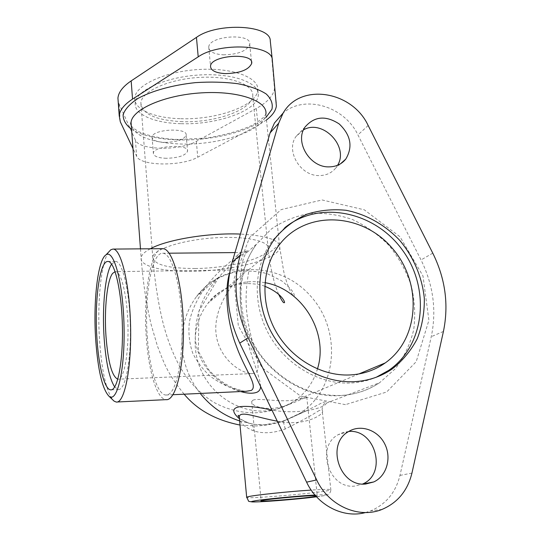 <?xml version="1.0" encoding="UTF-8"?>
<svg xmlns="http://www.w3.org/2000/svg" width="541" height="541" viewBox="0 0 541 541"><rect width="100%" height="100%" fill="white"/><g stroke="black" fill="none" stroke-linecap="round" stroke-linejoin="round"><path stroke-width="0.41" stroke-dasharray="2.71 2.03" d="M319.258 410.463C312.299 415.008 300.965 421.182 285.249 428.993C273.462 433.267 262.872 433.875 253.465 430.812C245.688 427.62 241.022 423.752 239.48 419.228M277.276 421.182C304.482 427.201 326.182 413.757 322.159 410.261L319.258 410.47M315.471 495.624L317.296 495.928L316.039 496.253M260.613 386.524C260.065 373.723 243.362 341.168 240.535 304.576C239.332 278.02 241.056 261.033 245.702 253.601C248.63 248.914 247.981 248.752 243.768 253.087C237.229 258.246 228.924 266.233 218.855 277.039L198.878 311.264L198.337 351.231L208.326 369.341C220.207 382.345 229.1 386.301 235.876 388.932C241.793 390.724 245.201 391.515 246.108 391.299L246.108 391.299C235.152 390.453 223.433 385.618 210.949 376.786C203.49 370.308 197.424 362.463 192.772 353.259C189.33 343.339 188.2 332.945 189.377 322.071C193.725 300.573 207.717 282.159 222.141 268.931L240.745 252.525C238.344 252.735 234.652 259.47 229.668 272.738M285.249 428.993L283.193 421.243L306.774 410.687L322.253 402.666C325.79 401.436 327.136 401.605 326.304 403.167L379.62 382.703C368.137 390.386 355.194 394.639 340.776 395.471C312.732 396.086 288.082 385.138 266.835 362.612C236.336 328.482 232.779 275.782 256.522 244.16C244.032 261.384 238.703 281.523 240.535 304.576C244.072 354.835 292.891 399.224 340.079 395.586C354.68 394.774 367.86 390.48 379.62 382.703L395.518 368.563C404.154 357.04 410.213 344.117 413.696 329.78C415.589 315.024 414.758 300.228 411.201 285.377C406.149 270.899 398.805 257.672 389.175 245.688C378.443 234.753 366.325 226.077 352.806 219.66C338.815 214.757 324.641 212.667 310.284 213.391C296.197 215.798 283.254 220.978 271.454 228.924L256.522 244.16L245.702 253.601L245.945 251.464L240.745 252.525M218.76 277.154C202.963 294.182 195.139 314.558 195.294 338.294C197.512 366.521 220.221 386.01 240.637 391.556M246.662 497.159C241.158 499.539 312.177 493.825 327.968 490.653L330.862 489.923L322.166 410.261C321.787 408.32 323.694 402.551 326.149 402.754L326.304 403.173C325.148 408.171 298.47 414.859 271.954 410.105M239.318 418.666L248.502 423.163L249.814 423.299C252.336 424.259 253.56 426.768 253.465 430.812M147.382 338.017C144.041 297.225 151.352 252.688 162.598 253.256C171.172 252.755 180.221 281.509 181.857 318.358C183.582 355.173 177.306 389.466 168.792 394.247L165.803 395.045C157.377 394.639 149.566 368.881 147.382 338.017M239.636 420.932L253.83 424.34L264.745 424.827L283.193 421.243L300.275 413.155C337.719 388.864 341.871 330.456 310.73 296.211C280.36 261.229 223.453 260.268 196.593 296.468C185.712 311.298 180.924 328.488 182.229 348.025C183.73 364.756 189.735 379.897 200.238 393.442M365.527 512.543L370.585 510.907C385.916 504.361 395.708 492.526 399.961 475.404L431.265 336.691C436.736 310.507 433.321 284.931 421.026 259.957L357.926 134.898C344.475 106.34 304.867 94.31 283.214 112.968M348.735 431.475L343.197 432.442L338.064 434.748C315.389 446.792 328.962 489.375 354.72 486.082L362.619 484.012M303.555 129.799L296.049 136.447C285.384 150.824 300.397 176.21 319.291 175.575C326.209 175.514 331.734 172.964 335.846 167.92L337.598 165.269M166.344 158.297C158.013 157.965 153.691 156.275 153.367 153.238C153.272 145.624 189.377 143.595 187.551 151.297C185.401 155.592 178.334 157.925 166.344 158.297M266.463 119.974L258.01 125.289L197.742 157.215C181.363 166.587 140.261 166.101 136.63 156.234L132.985 148.559M108.491 252.228C100.869 263.129 97.062 303.623 99.564 340.35C101.708 370.457 106.077 390.257 112.663 399.758M162.611 248.677C150.614 248.15 142.878 295.555 146.415 338.869C148.728 371.667 157.032 399.184 166.026 399.657M251.89 373.588C265.482 373.418 253.161 352.049 248.305 322.855C242.591 293.141 249.983 269.587 248.671 269.77L245.959 271.433L240.454 276.532C228.248 288.082 213.127 311.494 216.157 334.69C219.173 357.797 239.257 373.047 251.89 373.588L117.83 379.207C123.713 380.107 128.67 355.478 127.974 325.885C127.358 296.299 121.306 271.271 115.47 271.629L115.125 271.65M111.608 264.116L115.422 261.384C122.347 260.863 129.61 290.605 130.347 326.054C131.172 361.503 125.194 390.73 118.215 389.513L114.692 386.984M252.965 400.205L251.7 401.456C251.754 405.676 258.077 408.029 270.669 408.523C286.852 407.819 305.273 396.851 306.767 397.026C307.504 397.912 301.668 399.116 289.266 400.631C274.929 401.469 257.408 397.966 252.965 400.205M223.305 54.83C237.993 54.546 246.804 51.07 249.739 44.396C252.248 32.751 208.867 35.618 208.745 47.128C208.961 51.578 213.817 54.141 223.305 54.83M180.802 118.702C216.13 120.041 256.515 105.955 257.746 90.415C259.741 77.755 233.009 67.429 199.149 69.478C165.309 71.358 135.541 85.079 134.831 97.772C133.478 109.383 154.307 118.175 180.802 118.702M165.046 142.391C176.995 142.046 184.035 139.652 186.158 135.203C187.957 127.223 151.98 129.198 152.095 137.096C152.42 140.247 156.741 142.013 165.046 142.391M270.27 40.92L274.51 88.67C273.367 95.804 267.295 102.411 256.292 108.484L196.342 141.377C180.052 151.034 139.071 150.391 135.419 140.139L118.229 102.06M181.235 123.7C216.589 124.985 257.029 111.006 258.28 95.629C260.295 83.098 233.543 72.907 199.649 74.969C165.769 76.869 135.947 90.469 135.23 103.033C133.87 114.523 154.706 123.206 181.235 123.7M182.588 121.684C155.977 120.393 142.067 114.131 140.856 102.898C141.546 91.456 168.67 79.135 199.379 77.41C230.114 75.53 254.493 84.748 252.694 96.17C251.612 110.107 214.818 122.875 182.588 121.684M284.782 227.727L272.867 240.021C254.02 264.623 251.815 302.696 268.458 333.574C285.073 364.458 318.805 384.536 350.683 383.021C359.691 382.582 368.218 380.654 376.265 377.233M314.963 495.029C330.125 494.318 330.652 494.907 316.539 496.807M255.156 501.94L282.801 500.222L312.522 497.287L323.369 495.799L327.751 494.65C329.699 493.588 330.734 492.012 330.862 489.923C331.978 489.152 325.411 489.199 311.176 490.078M150.324 248.779C144.731 251.775 141.668 254.703 141.12 257.577C139.28 266.172 162.571 271.846 192.278 271.305C231.798 271.041 277.648 259.416 279.771 247.927C280.563 240.285 267.443 235.673 240.414 234.084M345.429 404.641L300.803 396.195L262.284 367.941L238.324 325.817L233.942 279.048L249.529 237.587L281.178 209.597L322.071 199.96L364.242 209.786L400.002 236.782L422.981 275.951L428.898 320.299L416.205 361.699L386.626 392.022L345.429 404.641M131.551 129.313C142.418 135.852 158.263 139.389 179.091 139.923C212.87 140.788 251.518 131.084 266.179 117.228M131.274 125.566C131.734 126.858 133.992 128.738 138.029 131.192C141.505 133.789 162.023 139.754 179.754 139.443L206.506 138.05C224.549 135.169 239.744 130.929 252.086 125.316C260.431 120.116 264.59 116.984 264.569 115.923L265.874 114.286C264.353 130.469 220.052 145.211 181.445 144.034C152.941 143.034 136.224 136.995 131.301 125.925M411.938 473.105L399.961 475.404M443.431 331.444L431.265 336.691M432.773 253.147L421.026 259.957M368.164 125.519L357.926 134.898M196.342 141.377L197.742 157.215M256.292 108.484L258.01 125.289M135.419 140.139L136.63 156.234M119.061 104.447L120.318 121.853M274.551 86.019L276.417 103.541M195.179 268.505C228.302 268.309 266.585 258.53 268.214 249.022C270.486 241.205 245.661 235.673 213.871 237.898C182.094 240.028 153.745 249.266 152.731 257.056C153.678 264.644 167.825 268.458 195.179 268.505M264.982 282.673C242.111 278.906 223.162 285.722 208.129 303.116C193.117 321.895 190.743 350.757 202.868 374.02C214.98 397.283 240.366 412.31 264.833 410.998C275.944 410.342 285.952 406.92 294.872 400.739C305.902 392.813 313.428 382.223 317.439 368.969M218.855 277.039L196.593 296.468L206.831 285.31C215.859 278.676 226.016 274.071 237.316 271.508C249.245 270.52 259.362 271.312 267.673 273.888L281.597 280.779C296.637 292.958 294.115 295.859 293.979 296.042C292.444 295.122 290.666 292.235 288.644 287.393C287.866 285.398 286.608 282.706 283.782 271.738L279.771 247.927L265.874 114.286M306.936 410.599L300.275 413.155C286.872 420.932 272.272 425.199 256.468 425.963L240.015 425.05M165.803 395.045L172.992 394.714M162.598 253.256L169.171 253.195M234.99 252.579L240.745 252.532M306.774 410.687L283.166 421.27C270.284 425.219 259.166 425.902 249.814 423.305C244.113 421.283 240.61 419.329 239.318 417.456M140.471 248.86L141.12 257.577C142.959 281.888 146.307 304.258 151.176 324.695L157.397 345.942C163.849 362.308 166.371 372.167 184.156 394.193M117.228 401.99L116.22 402.037M111.412 389.811L118.215 389.513M107.869 261.472L115.422 261.384M248.637 269.77L115.47 271.629M251.693 401.456L261.127 500.763M306.774 397.026L317.296 495.928M208.745 47.128L210.517 66.218M249.739 44.396L251.518 61.823M305.138 126.932L296.049 136.447M340.445 163.835L335.846 167.92M348.702 431.495L338.064 434.748M382.074 509.399L370.585 510.907M152.095 137.096L153.367 153.238M186.158 135.203L187.551 151.297M274.51 88.67L276.37 106.104M134.831 97.772L135.23 103.033M257.746 90.415L258.28 95.629M272.867 240.021L275.531 237.756M278.622 294.257C273.787 283.024 270.317 267.944 268.214 249.022L252.694 96.17M358.899 373.946L294.872 400.739C282.909 408.103 269.682 412.127 255.196 412.81C240.873 412.878 227.301 409.51 214.473 402.7C195.896 391.501 184.136 374.825 178.625 364.343C172.68 352.908 167.899 340.668 164.281 327.623C159.277 309.33 154.888 283.484 152.731 257.056L140.856 102.898M264.759 286.29C261.56 284.593 245.573 281.726 234.936 285.188C222.811 288.928 213.878 294.899 208.129 303.116L240.454 276.532M279.751 244.207L248.671 269.77"/><path stroke-width="0.81" d="M239.48 419.228L239.244 416.671C240.245 410.247 257.421 417.652 277.276 421.182M316.039 496.253C307.247 498.16 257.117 502.285 261.127 500.763L262.513 500.405C269.276 498.93 307.491 495.475 315.471 495.624M229.668 272.738C224.13 290.267 227.037 322.673 236.505 346.443C244.85 369.855 258.436 385.801 251.301 390.419L246.128 391.299L172.992 394.714M240.637 391.556C247.731 393.55 253.249 393.74 257.178 392.144C259.396 391.008 260.539 389.135 260.613 386.524M271.954 410.105C241.279 403.255 224.366 405.723 239.318 418.666M283.214 112.968L274.449 123.003L270.094 132.883L232.163 262.202C224.691 288.955 227.22 315.93 239.744 343.129L306.591 482.146C317.364 505.355 343.474 518.67 365.527 512.543M362.619 484.012C387.559 473.727 375.393 428.763 348.735 431.475M337.598 165.269C349.263 146.523 322.713 118.837 303.555 129.799M225.11 73.61C215.582 72.974 210.72 70.513 210.517 66.218C210.679 55.101 254.243 52.186 251.68 63.439C248.704 69.897 239.852 73.285 225.11 73.61M132.985 148.559L120.318 121.853L119.209 115.673C119.798 110.066 124.241 104.535 132.538 99.091L198.209 56.852C219.288 41.961 273.151 44.619 272.306 60.017L276.37 106.104C275.66 110.878 272.353 115.504 266.463 119.974M112.663 399.758L114.104 401.145L116.22 402.037C124.43 403.633 131.571 368.867 130.584 326.277C129.691 283.687 121.022 248.326 112.893 249.083L110.817 249.759L108.491 252.228M95.689 339.552C93.086 301.506 97.772 259.707 106.009 254.858C113.86 248.806 123.152 282.95 124.038 326.365C125.059 369.787 117.221 403.234 109.066 396.31C102.371 389.256 97.914 370.342 95.689 339.552M117.228 401.99L166.026 399.657C175.784 401.145 184.393 366.784 183.372 324.783C182.466 282.787 172.295 247.92 162.611 248.677L112.893 249.083M96.934 338.213C94.337 301.141 99.618 260.83 107.869 261.472C114.591 260.951 121.664 290.76 122.394 326.277C123.22 361.807 117.424 391.082 110.648 389.845C104.487 389.473 98.645 366.223 96.934 338.213M115.125 271.65L112.656 273.354C107.064 280.15 104.109 309.411 105.968 336.056C108.011 362.098 111.96 376.489 117.81 379.207L117.81 379.207M114.692 386.984C109.397 378.632 105.874 362.301 104.115 337.99C101.992 307.193 105.218 273.3 111.608 264.116M118.229 102.06L117.938 98.036C118.506 92.227 122.915 86.519 131.165 80.9L196.451 37.39C217.387 22.046 271.048 24.981 270.27 40.92L272.292 59.841M328.914 166.878C309.662 167.48 294.297 141.553 305.138 126.932C314.443 116.234 325.81 115.247 339.241 123.97C350.866 135.155 353.036 146.868 345.767 159.108C341.587 164.241 335.968 166.831 328.914 166.878M365.817 483.999C339.545 487.36 325.594 443.789 348.702 431.495C360.746 424.009 377.956 430.075 384.807 444.053C391.867 457.909 386.68 476.107 373.723 481.957L365.817 483.999M316.695 479.948L248.15 337.746C235.308 309.932 232.677 282.375 240.251 255.075L278.676 123.22L283.092 113.17C300.255 82.455 352.164 90.746 368.164 125.519L432.773 253.147C445.371 278.635 448.922 304.732 443.431 331.444L411.938 473.105C407.643 490.613 397.696 502.704 382.074 509.399C358.791 519.103 328.59 505.713 316.695 479.948L306.591 482.146M376.265 377.233L388.702 370.389C425.361 345.307 430.663 287.934 402.179 249.753C374.304 211.118 318.98 199.818 284.782 227.727M349.75 374.96C362.977 374.291 374.805 370.274 385.233 362.93C420.256 338.314 422.311 281.327 391.441 247.291C361.26 212.606 306.294 210.05 279.751 244.207C262.202 266.442 259.876 301.202 274.882 329.489C289.861 357.777 320.61 376.286 349.75 374.96M353.915 381.703C321.854 383.224 287.893 362.997 271.156 331.91C254.392 300.816 256.59 262.507 275.531 237.756C284.336 227.592 294.757 219.761 306.788 214.256C319.427 210.26 332.505 208.934 346.017 210.287C366.156 214.175 384.955 224.745 399.765 240.407C413.608 256.989 422.23 277.29 424.32 298.416C424.509 312.488 422.169 325.898 417.3 338.625C411.025 350.609 402.639 360.739 392.144 369.003C380.85 376.725 368.11 380.959 353.915 381.703M316.539 496.807C291.714 500.067 239.988 503.637 253.54 501.088C260.593 499.553 296.299 496.023 314.963 495.029M311.176 490.078C288.975 491.478 255.704 494.961 248.583 496.604L246.662 497.159L248.434 500.783C247.961 501.426 250.206 501.811 255.156 501.94M200.238 393.442C210.902 406.69 224.035 415.853 239.636 420.932M240.414 234.084C208.812 232.644 166.77 239.649 150.324 248.779M266.179 117.228L271.927 109.268C273.11 103.838 271.197 98.733 266.179 93.958C259.362 89.569 249.935 86.161 237.898 83.733C224.698 82.036 210.53 81.664 195.396 82.631C172.782 85.038 152.163 90.76 138.07 98.374C130.016 103.683 125.032 109.12 123.118 114.672C123.044 120.082 125.857 124.957 131.551 129.313M131.301 125.925L131.05 122.564C131.835 109.424 164.525 94.973 201.759 92.842C239.007 90.543 268.174 101.181 265.874 114.286M196.451 37.39L198.209 56.852M248.15 337.746L239.744 343.129M278.676 123.22L270.094 132.883M240.251 255.075L232.163 262.202M131.165 80.9L132.538 99.091M317.439 368.969C329.036 332.749 302.189 288.962 264.982 282.673M246.662 497.159L239.244 416.665L238.419 415.42C237.844 414.988 238.141 415.664 239.318 417.456M169.171 253.195L234.99 252.579M184.156 394.193C197.35 410.004 215.974 420.289 240.015 425.05M140.471 248.86L131.05 122.564C130.503 122.638 130.577 123.639 131.274 125.566M109.066 396.31L114.104 401.145M106.009 254.858L110.817 249.759M110.648 389.845L111.412 389.811M251.518 61.823L251.68 63.439M345.767 159.108L340.445 163.835M373.723 481.957L362.781 484.026M283.092 113.17L274.449 123.003M117.938 98.036L119.209 115.673M388.702 370.389L392.144 369.003M278.622 294.257C281.651 300.438 283.477 303.231 284.093 302.622C285.905 303.853 282.862 293.513 264.759 286.29M385.233 362.93L358.899 373.946"/></g></svg>
